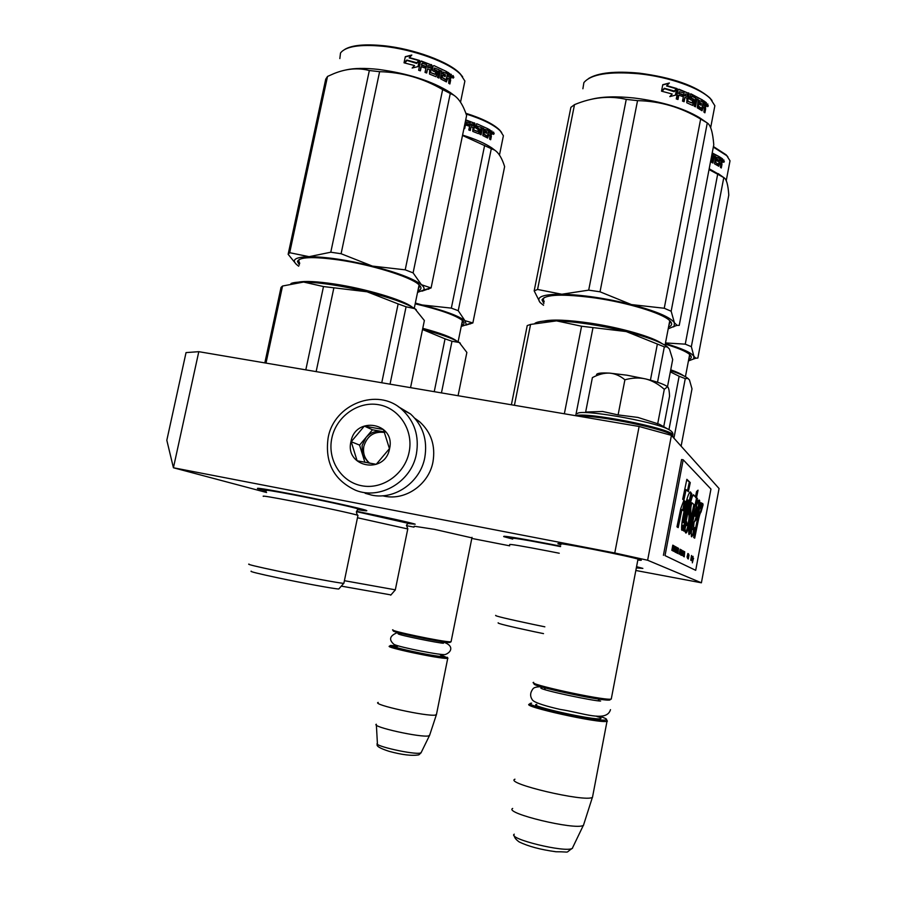 <?xml version="1.0" encoding="UTF-8"?>
<svg xmlns="http://www.w3.org/2000/svg" width="897" height="897" viewBox="0 0 897 897"><rect width="100%" height="100%" fill="white"/><g stroke="black" fill="none" stroke-linecap="round" stroke-linejoin="round"><path stroke-width="1.35" d="M198.798 351.68L173.424 467.763L166.82 440.27L186.038 352.599L198.798 351.68L639.113 426.479L671.427 435.359L647.634 560.244L701.398 582.803L635.827 570.481M509.687 545.825L471.811 538.424M414.01 527.122L406.442 525.642M647.634 560.244L614.77 552.978L173.424 467.763L266.588 492.509M560.905 544.703L557.968 543.795C556.645 542.797 568.014 544.569 592.065 549.143C617.91 554.223 634.145 557.788 640.783 559.863C642.084 560.367 641.108 560.412 637.834 559.997M414.19 526.225L434.462 529.342L471.912 537.875M512.714 539.086L503.811 536.653C501.972 535.374 517.008 537.785 548.93 543.874L560.625 546.172M266.319 491.018L257.742 488.674C255.286 487.441 266.757 489.257 292.164 494.124C323.458 500.156 361.704 508.565 366.099 510.326C368.353 511.178 365.471 510.942 357.466 509.631M636.578 566.68L642.88 568.395L636.321 567.924M356.558 511.312C383.512 516.638 411.858 522.884 415.176 524.196L407.417 523.467M671.427 435.359L719.058 488.517L701.398 582.803M639.113 426.479L614.77 552.978M637.195 566.837L636.545 566.736M265.4 489.47L263.247 488.91M361.143 508.913L358.856 508.565M409.413 522.626L408.696 522.514M511.75 537.482L509.081 536.787M611.283 699.099L610.779 699.155C602.089 700.411 525.765 683.716 533.659 682.348M609.949 699.985L609.455 700.052C600.99 701.286 526.92 685.073 534.545 683.705M531.618 703.158L531.327 703.203C518.343 704.291 599.678 722.511 606.148 719.887L606.495 719.753C607.269 719.147 604.903 717.97 599.387 716.21M530.026 704.078L529.723 704.134C518.41 705.681 600.463 723.957 607.011 721.289L606.652 720.011M598.748 717.051L596.942 716.512M592.513 797.332L592.379 797.399C584.777 802.367 503.912 783.249 514.945 779.201M583.577 825.262L583.319 825.408C575.482 830.465 503.52 813.086 512.669 808.444M392.875 629.784C387.695 630.4 442.703 641.96 450.294 641.826L451.124 641.433M393.536 630.793C388.536 631.421 441.918 642.644 449.319 642.499L450.249 642.196M398.089 646.064L390.991 645.459C382.066 645.705 438.285 657.804 446.336 657.355L440.158 654.53M389.702 646.165C382.671 646.838 439.037 658.88 446.975 658.376L447.939 658.252L447.581 657.714M378.175 702.407C371.268 704.459 427.432 716.86 435.594 715.055L436.536 714.102M376.336 724.227C370.528 726.637 421.287 737.939 428.8 735.865L429.741 734.901M626.857 375.181L645.75 378.96C639.258 377.469 632.318 377.749 624.906 379.79C620.119 375.843 615.129 373.634 609.915 373.152L626.857 375.181M596.505 374.879C596.505 373.242 600.743 372.659 609.231 373.107C603.973 372.939 598.355 374.441 592.39 377.615L585.651 412.048L602.593 411.476L618.1 414.919L637.902 417.43L659.407 424.27L668.22 429.248C652.635 421.029 579.619 408.595 577.343 413.652M668.018 387.28L667.233 386.529C664.06 384.252 656.907 381.73 645.75 378.96C652.209 380.608 658.387 384.062 664.296 389.309L667.435 386.831L668.018 387.28C668.859 388.513 669.375 391.484 669.554 396.171L663.724 426.703M609.231 373.107L609.915 373.152M657.613 424.203L664.296 389.309M618.1 414.919L624.906 379.79M365.124 493.283L371.773 495.144C394.803 500.111 420.289 482.216 424.774 457.672C427.723 440.023 422.958 425.447 410.478 413.932L398.234 406.644M409.099 452.211C413.741 430.358 399.266 408.101 378.59 404.704C357.97 400.981 336.207 416.645 331.834 438.162C327.17 459.623 341.039 481.969 361.76 485.759C382.402 489.874 404.771 474.121 409.099 452.211M389.578 448.657C395.824 422.689 355.347 415.58 350.951 441.638C344.515 467.382 385.037 475.006 389.578 448.657M389.444 448.657L383.434 429.528L364.328 426.109L351.209 441.705L357.107 460.778L376.224 464.321L389.444 448.657M351.209 441.705L359.574 445.114L364.933 462.392M364.328 426.109L372.479 429.786L359.574 445.114M384.477 431.928L372.479 429.786M384.6 432.208L381.875 431.468C375.686 430.594 370.405 432.589 366.032 437.456L362.085 445.574L362.489 454.499L368.712 463.099M369.833 463.3C364.687 458.939 362.691 453.277 363.857 446.302C367.254 435.673 374.206 431.076 384.712 432.489M382.559 495.783L384.465 496.198C405.567 500.75 428.867 484.402 432.959 461.966C435.662 445.641 431.177 432.208 419.504 421.657L414.952 418.383M263.382 496.377C261.453 495.458 271.477 497.117 293.454 501.367C320.487 506.614 353.631 513.802 357.78 515.27C357.959 516.437 355.918 512.142 356.546 511.402L358.217 508.991C355.223 507.635 322.247 500.369 295.214 495.155C273.092 490.917 263.393 489.392 266.117 490.581M410.546 387.65L424.371 320.532L414.806 308.658L406.072 306.785L398.133 303.915L381.752 382.761M406.072 306.785L390.038 384.163M323.492 286.558L303.612 282.05C320.442 282.465 341.589 285.706 367.041 291.783L323.492 286.558L305.81 369.856M333.807 288.15L316.148 371.616M398.133 303.915L367.041 291.783C389.96 297.569 405.825 303.141 414.649 308.523L414.806 308.658M264.828 362.893L281.03 287.399L282.544 286.02L303.612 282.05C297.524 282.006 293.308 282.499 290.976 283.519M282.544 286.02L266.005 363.094M416.264 309.644L414.649 308.523M339.088 588.645L338.774 589.004C334.772 588.948 303.758 583.297 278.709 578.004C258.314 573.676 249.175 571.4 251.295 571.187M357.791 509.317L359.114 508.397M343.932 582.994L343.719 583.353C339.503 583.196 305.877 576.962 278.675 571.266C256.553 566.601 246.664 564.202 249.007 564.09M296.302 264.346L288.139 254.3L325.723 79.194L327.528 76.436L333.875 73.621C346.287 68.598 358.105 67.567 369.34 70.527L379.61 71.682L341.095 253.728L372.367 266.084C347.016 259.928 325.914 256.8 309.061 256.677L330.78 252.214L341.095 253.728M346.231 69.865C354.27 68.105 364.911 67.948 378.164 69.372C408.012 73.375 432.018 81.066 450.193 92.447L453.501 95.015C458.816 98.334 463.188 105.162 466.619 115.478L431.087 287.948L421.96 291.166M288.139 254.3L289.697 252.707L309.061 256.677M298.701 266.218C290.516 260.321 293.947 257.136 308.983 256.677M372.367 266.084L372.49 266.106C397.27 272.531 413.573 278.732 421.399 284.697L431.087 287.948M421.433 284.719C424.046 286.917 424.718 288.711 423.474 290.101L417.553 292.388M418.193 289.271L419.908 285.706M299.542 259.3L298.645 260.792L299.744 263.359M417.867 290.852C421.713 289.518 421.96 287.376 418.619 284.439C410.389 276.758 371.235 264.593 338.595 259.917C312.862 256.419 299.161 256.957 297.468 261.532L299.407 264.951M372.49 266.106L405.209 269.84L413.102 272.879L421.399 284.697M379.61 71.682C402.002 72.22 423.014 78.185 442.647 89.588L450.272 93.49L413.102 272.879M450.272 93.49L453.501 95.015M428.788 288.453L428.631 289.271M327.528 76.436L289.697 252.707M369.34 70.527L330.78 252.214M442.647 89.588L405.209 269.84M454.23 95.486L450.193 92.447M414.549 65.559L404.457 62.925L406.969 60.435L416.668 63.407L419.516 60.447L418.237 66.557L412.138 68.037L414.549 65.559L412.216 68.015M404.659 62.969L406.868 60.738M406.969 60.435L416.926 63.138M417.991 66.613L419.213 60.761M404.031 62.824L405.321 56.657L404.031 62.824L406.823 60.043L416.802 62.745L419.123 60.334L416.791 62.745M405.265 56.937L411.488 55.367M405.321 56.657L411.824 55.031L409.167 57.868L418.843 60.581M409.301 57.565L419.123 60.334M447.782 72.691L450.541 74.361L450.002 78.644M430.605 72.253L431.995 65.616L430.123 72.433L435.437 74.238L435.628 72.074L432.814 70.908L432.32 69.899L433.116 66.064L433.924 65.582L446.829 71.67L446.459 73.442L443.309 72.085L443.006 73.565L445.461 74.855L445.103 76.615L442.636 75.337L442.21 77.389L446.089 79.755L447.872 72.253L450.541 74.361M450.148 78.633L450.653 80.192L449.868 80.214L449.375 78.667L450.406 78.723L451.113 78.005L450.328 78.039M450.653 80.192L449.868 83.982L448.691 83.242L449.027 78.858L447.794 78.117L446.426 81.907L440.909 79.003L440.472 77.972L441.907 71.076L440.427 70.785M434.428 68.094L433.845 69.787L436.57 70.953L437.03 71.962L435.942 76.705L437.613 71.827L437.142 70.807L434.372 69.618L434.44 68.026L439.059 69.731L437.467 77.377L438.913 78.05L440.505 70.403M420.57 61.288L421.355 61.03L420.458 61.545L418.63 70.269L420.39 70.829L421.254 66.692L425.223 68.037L425.593 66.266L421.624 64.92L422.274 63.227L426.647 64.719L425.032 72.41L426.692 73.005L427.555 68.878L426.333 72.87M427.555 68.878L429.708 69.674L429.517 74.059L435.92 76.694M421.041 61.276L431.009 64.797L431.513 65.795M421.355 61.03L431.009 64.797M433.924 65.582L446.829 71.67M442.367 77.781L445.54 79.799M446.089 79.755L445.361 79.822M428.25 65.559L430.179 66.03L430.078 67.903L427.925 67.096L428.239 65.604M427.925 67.096L427.802 65.817M448.522 74.608L450.07 75.527L449.902 77.411L448.164 76.368L448.522 74.608L447.782 74.664L448.433 75.045M448.164 76.368L449.902 77.411M447.424 76.424L447.782 74.664M427.499 67.297L429.685 67.757M442.557 75.729L441.974 75.426L441.705 77.882M444.486 76.29L444.766 74.933L442.344 73.666L443.286 72.197M445.843 73.094L446.123 71.749M430.123 72.433L434.899 74.316M420.121 70.751L420.917 66.927M424.898 67.925L425.2 66.479L421.298 65.156L421.926 63.463M438.364 77.792L439.878 70.527M447.704 78.555L447.054 78.174L446.246 81.806M449.184 83.556L449.868 80.214M453.848 77.377L453.12 78.151L452.335 76.346L453.086 75.561L453.848 77.377L453.153 77.389M452.626 75.752L453.063 77.176M451.314 74.328L451.113 78.005M431.479 64.606L431.995 65.616M339.84 58.585L340.512 53.001C345.58 46.386 359.764 44.144 383.053 46.274C413.64 49.346 449.711 62.689 460.677 74.541L464.893 81.044L463.614 87.267M344.919 49.301C352.229 45.097 365.113 43.897 383.557 45.702C413.674 48.718 449.173 61.848 459.982 73.543L462.65 76.794M442.412 76.391L442.053 75.471M452.604 77.781L453.198 77.176L452.368 77.254M437.568 71.3L436.738 70.628M442.053 77.826L441.885 76.895L441.683 77.871M407.765 528.95L357.466 517.76M458.075 395.723L466.866 352.443L459.253 342.486L451.987 341.275L445.047 338.842L434.238 391.675M451.987 341.275L441.447 392.897M445.047 338.842L422.521 329.513M460.329 343.203L459.141 342.374C452.693 338.427 440.494 334.099 422.543 329.401M390.946 594.913L341.297 586.122M407.687 523.209L356.939 511.75M395.319 589.822L344.414 580.695M415.345 303.04L422.038 304.935L415.289 303.343M422.038 304.935L422.151 304.969C444.206 310.564 458.457 315.789 464.904 320.655L472.865 322.942L465.79 325.163M422.151 304.969L451.337 308.12L458.232 310.687L464.904 320.655L466.395 324.658L461.215 326.497M461.764 323.806L463.188 321.204M461.473 325.219C464.579 324.209 464.87 322.606 462.325 320.375C455.317 315.105 439.597 309.588 415.188 303.825M462.504 135.458L491.309 148.689L458.232 310.687M491.309 148.689L494.527 150.046C498.642 152.647 502.006 158.175 504.63 166.607L472.865 322.942M470.51 323.357L470.387 323.929M484.627 145.426L451.337 308.12M495.032 150.371L491.87 147.96C485.042 143.341 475.275 139.046 462.572 135.088M488.887 129.684L491.253 131.052L490.715 134.954M473.751 129.773L474.984 123.775L473.291 129.908L478.023 131.455L478.191 129.504L475.264 127.621L476.699 123.708L488.058 128.832L487.733 130.424L484.963 129.314L484.694 130.648L486.847 131.724L486.522 133.317L484.369 132.251L483.988 134.102L487.374 136.109L488.966 129.314L491.253 131.052M490.939 134.954L491.377 136.322L490.648 136.333L490.222 134.965L491.78 134.348L491.051 134.359M491.377 136.322L490.67 139.753L489.639 139.136L489.953 135.189L488.887 134.584L487.665 138.026L482.833 135.593L483.741 128.45L482.429 128.193M477.148 125.894L477.092 127.329L479.94 129.235L478.449 133.653L479.402 129.325L476.587 127.441L476.655 126.017L481.229 127.318L479.805 134.236L481.084 134.785L482.496 127.879M466.059 121.958L470.241 123.068L468.806 130.009L470.275 130.525L471.048 126.791L469.927 130.401M471.048 126.791L472.954 127.475L472.775 131.422L478.449 133.653M463.951 128.439L464.668 128.663L465.386 125.188M465.442 124.918L468.974 126.073L469.299 124.47L465.778 123.315L466.048 121.97L465.453 123.494L468.929 124.627L468.649 125.961M465.655 120.142L474.087 123.024L474.524 123.909M465.711 119.873L474.087 123.024M476.699 123.708L488.058 128.832M484.122 134.46L486.847 136.131M487.374 136.109L486.712 136.142M471.654 123.842L473.381 124.178L473.28 125.872L471.374 125.188L471.654 123.842L470.959 125.333L472.898 125.726M489.538 131.399L490.872 132.173L490.715 133.855L489.213 132.991L489.538 131.399L488.854 131.433L489.459 131.769M489.213 132.991L490.715 133.855M488.529 133.025L488.854 131.433M484.29 132.577L483.752 132.319L483.505 134.516M485.95 133.025L486.208 131.781L484.077 130.715L484.952 129.392M487.149 130.121L487.396 128.876M473.291 129.908L477.507 131.523M464.399 128.574L465.117 125.109M480.568 134.561L481.913 127.968M488.809 134.954L488.203 134.606L487.463 137.914M490.031 139.371L490.648 136.333M494.157 133.664L493.496 134.382L492.857 132.801L493.529 132.072L494.157 133.664L493.563 133.653M493.115 132.251L493.428 133.507M491.971 131.04L491.78 134.348M474.535 122.878L474.984 123.775M466.081 113.986C482.698 119.245 494.101 124.907 500.291 130.951L503.396 135.761L502.477 140.313M465.823 113.269C482.25 118.46 493.518 124.044 499.64 130.031L501.67 132.532M482.104 129.785L481.655 129.224M493.058 134.057L493.597 133.507L492.857 133.507M509.743 544.658C508.386 543.728 521.516 545.914 549.121 551.24L559.246 553.236M667.491 386.73L672.694 359.551L669.431 348.967L667.177 346.892L664.329 346.847L657.366 344.044L650.426 380.16M664.329 346.847L657.523 382.257M581.581 326.239L556.555 320.868C577.287 321.776 600.508 325.331 626.207 331.554L581.581 326.239L564.348 413.786M592.928 327.977L575.874 414.885M657.366 344.044L626.207 331.554C645.111 336.375 658.241 341.051 665.585 345.603L667.177 346.892M511.391 404.782L527.234 325.589L530.576 324.422L556.555 320.868C545.298 320.543 538.11 321.339 535.004 323.256M530.576 324.422L514.418 405.298M667.973 347.352L665.585 345.603M543.515 633.618L534.186 631.69C508.577 626.218 496.59 623.258 498.216 622.798M560.535 546.609L550.68 544.67C522.94 539.377 510.202 537.348 512.479 538.592M544.849 626.824L534.702 624.727C506.917 618.852 493.933 615.734 495.761 615.376M539.949 302.323L534.175 290.875L570.884 107.337L574.506 104.646C592.345 97.246 609.59 95.486 626.252 99.376L637.543 100.643L600.026 291.805L631.387 304.554C605.789 298.252 582.624 294.81 561.892 294.227L588.69 290.146L600.026 291.805M590.775 99.432C601.618 96.584 616.104 96.114 634.213 98.02C661.773 101.518 683.57 108.1 699.615 117.742L707.284 123.001L671.158 311.237L674.432 322.808L677.1 325.342L679.231 325.398L713.777 144.765C712.779 132.218 710.615 124.963 707.284 123.001M543.548 305.305L540.185 302.581C535.576 297.008 542.775 294.227 561.791 294.227L561.892 294.227M534.175 290.875L537.561 289.462L561.791 294.227M675.037 326.026L673.378 326.923M631.387 304.554L631.522 304.588C656.133 311.113 670.44 317.19 674.432 322.808L674.107 326.34L668.198 328.818M668.859 325.353L670.407 321.328M544.232 297.524L543.212 299.105L544.221 301.897M668.534 327.091C672.358 325.51 672.627 323.234 669.33 320.274C661.638 313.031 627.631 302.659 595.384 297.995C562.823 293.689 545.028 294.317 542.012 299.901L543.885 303.612M631.522 304.588L664.251 308.254L671.158 311.237M574.506 104.646L537.561 289.462M626.252 99.376L588.69 290.146M637.543 100.643C659.934 101.081 680.969 107.225 700.647 119.066L664.251 308.254M700.647 119.066L706.253 122.328M702.598 119.806L699.615 117.742M661.964 91.281L664.498 88.668L674.118 91.718L677.112 88.624L675.867 95.037L669.801 96.618L672.201 94.017L661.964 91.281L664.217 88.971M664.498 88.668L674.555 91.46M675.419 95.149L676.573 89.229M662.726 84.968L669.05 83.275L666.538 85.955L669.386 82.984L662.771 84.699L661.515 91.18L664.341 88.265L674.421 91.046L676.719 88.5L674.264 91.001M666.538 85.955L676.26 88.747M666.841 85.652L676.719 88.5M703.405 101.204L705.457 102.74L704.851 107.248M687.831 100.89L689.176 93.927L688.515 94.095L687.169 101.058L692.338 102.908L692.529 100.643L689.928 99.455L689.457 98.401L691.004 93.871L702.631 100.038L702.273 101.888L699.514 100.542L699.223 102.09L701.364 103.379L701.017 105.229L698.864 103.94L698.449 106.093L701.802 108.492L703.517 100.632L706.376 102.707L705.457 102.74M705.289 107.236L705.659 108.84L704.739 108.862L704.369 107.259L705.479 107.326L706.096 106.564L705.177 106.575M705.659 108.84L704.896 112.82L703.932 112.08L704.336 107.483L703.315 106.754L702.048 110.735L697.261 107.808L698.281 99.5L696.924 99.309M678.199 89.42L678.928 89.218L678.042 89.756L676.271 98.928L677.986 99.5L678.838 95.16L682.695 96.528L683.054 94.667L679.197 93.288L679.5 91.729L684.075 93.041L682.505 101.114L684.097 101.72L684.938 97.381L686.99 98.199L686.788 102.796L692.764 105.465L694.368 100.352L693.953 99.298L691.396 98.087L691.755 96.226L695.724 98.143L694.177 106.16L695.478 106.833L697.025 98.816M684.938 97.381L683.57 101.507M678.424 89.453L688.055 93.064L688.515 94.095M678.928 89.218L688.055 93.064M691.004 93.871L690.41 94.017M690.376 94.062L702.631 100.038M698.584 106.508L697.765 106.586L701.073 108.537M701.802 108.492L700.927 108.548M685.6 93.961L687.461 94.376L687.349 96.338L685.297 95.519L685.6 93.961L684.691 95.71L686.788 96.114M685.297 95.519L684.691 95.71M704.022 103.065L705.401 104.411L705.109 105.958L703.663 104.904L704.022 103.065L703.136 103.11L703.91 103.671M703.663 104.904L702.777 104.96L705.109 105.958M702.777 104.96L703.136 103.11M698.763 104.456L698.045 104.03L697.765 106.586M700.265 104.77L700.512 103.458L698.404 102.18L698.696 100.632L699.481 100.756M701.521 101.406L701.768 100.105M687.169 101.058L691.643 102.908M677.549 99.354L678.323 95.385M682.202 96.349L682.482 94.869L678.681 93.523L679.309 91.752M691.43 96.562L690.757 96.584L690.69 98.244L693.213 99.432L693.616 100.475L692.607 105.398M694.783 106.474L696.24 98.928M703.192 107.348L702.429 106.799L701.689 110.499M704.089 112.203L704.739 108.862M708.338 105.824L707.711 106.653L707.161 104.781L707.8 103.962L707.778 105.824M706.231 105.835L706.578 104.063M707.273 104.4L707.419 105.633M706.376 102.707L706.096 106.564M688.705 92.884L689.176 93.927M582.893 88.769L583.88 82.625C590.888 74.171 609.254 71.222 638.978 73.789C668.837 76.839 700.109 87.928 710.469 98.793L714.864 105.734L713.676 111.946M701.364 118.909L700.635 119.11M588.645 78.476C598.321 72.668 615.219 70.908 639.326 73.162C672.369 77.512 695.837 85.72 709.706 97.784L712.027 100.486M686.71 96.495L685.667 95.665M707.318 106.272L707.823 105.633L707.139 105.633M681.115 446.179L692.002 388.85L689.445 379.913L687.808 378.422L685.263 378.624L679.13 376.258L668.96 429.618M685.263 378.624L673.927 438.151M679.13 376.258L670.339 371.874M688.414 378.769L686.631 377.446C683.368 375.372 678.009 373.118 670.564 370.652M693.919 356.401L695.848 358.217L697.844 358.071L728.79 195.064C728.095 184.692 726.424 178.873 723.789 177.595L691.34 346.657L693.919 356.401L693.639 358.957L688.425 360.942M688.986 357.993L690.309 355.1M688.694 359.518C691.8 358.363 692.103 356.658 689.614 354.427C685.891 351.31 677.773 347.879 665.26 344.156M665.372 343.551C681.911 348.395 691.419 352.678 693.908 356.378M665.496 342.934L685.263 344.156L691.34 346.657M709.034 169.578L717.667 174.209L685.263 344.156M717.667 174.209L723.543 177.483M720.829 175.476L709.191 168.748M719.999 157.648L721.793 158.892L721.199 162.985M712.218 152.95L719.316 156.683L718.99 158.343L716.557 157.244L716.288 158.646L718.194 159.722L717.869 161.382L715.974 160.305L715.728 162.604L718.564 164.263L720.089 157.177L722.623 158.892L721.793 158.892M721.648 162.985L721.973 164.398L721.143 164.386L720.818 162.985L721.805 163.041L722.365 162.335L721.536 162.335M721.973 164.398L721.289 167.974L720.437 167.369L720.807 163.254L719.91 162.649L718.777 166.248L714.55 163.815L715.458 156.37L714.27 156.19M711.893 154.62L713.182 155.226L711.803 162.447L712.958 163.007L714.337 155.798M712.14 153.32L719.316 156.683M715.728 162.604L717.892 164.286M718.564 164.263L717.779 164.286M720.538 159.318L721.76 160.462L721.491 161.852L720.224 160.978L720.538 159.318L719.73 159.341L720.448 159.823M720.224 160.978L721.491 161.852M719.416 161L719.73 159.341M715.896 160.731L715.223 160.361L714.976 162.66M717.185 160.978L717.421 159.756L715.548 158.702L715.817 157.3L716.524 157.401M718.295 157.928L718.531 156.717M712.33 162.693L713.631 155.865M719.809 163.142L719.102 162.66L718.43 166.035M720.56 167.447L721.143 164.386M724.339 161.561L723.778 162.323L723.307 160.698L723.89 159.935L723.857 161.55M722.489 161.695L722.814 159.991M723.419 160.339L723.509 161.415M722.623 158.892L722.365 162.335M711.579 156.291L711.983 157.233L710.547 161.864M713.339 147.086L726.794 155.708L730.012 160.798L729.16 165.283M713.429 146.559L726.099 154.777L727.904 156.919M723.431 161.976L723.89 161.415L723.274 161.404M693.594 558.282L692.933 560.21L693.022 558.001L692.349 562.834L693.471 558.259M671.831 550.354L672.784 548.302L672.672 550.803L673.445 546.475L672.806 545.152L671.831 550.354M673.838 545.712L672.985 550.96L673.838 545.712M674.14 545.892L673.692 551.33L675.015 546.374L673.725 550.623L674.14 545.892M675.71 546.755L674.858 548.213L674.746 551.879L675.811 548.134L675.43 546.699M676.36 547.114L675.262 552.16L676.046 552.563L676.226 547.092M677.919 553.539L678.491 548.291L677.19 553.169L677.65 551.98L677.919 553.539M680.117 553.875L680.778 550.377L680.161 549.211L679.208 554.223L679.859 553.83M681.002 550.5L681.227 549.805L681.002 550.5M681.81 550.13L680.554 554.918L681.406 553.976L681.361 555.344L681.81 550.13M682.258 555.467L682.942 550.758L681.911 555.019M683.211 555.972L683.895 551.285L682.875 555.523M691.52 555.501L690.746 560.255L691.632 555.557M691.867 560.737L692.282 557.564L691.632 560.692M677.885 548.549L677.179 547.562L676.686 552.9L677.885 548.549M684.243 556.858L684.691 551.722L683.458 556.443L684.276 555.501L684.243 556.858M691.183 559.605L691.789 556.42L691.183 559.605M687.551 557.799L687.046 556.981L687.898 553.494L687.304 557.755M687.696 558.663L688.1 556.521L688.302 558.977L688.963 555.321L688.481 553.819L687.696 558.663M692.192 561.017L693.067 556.353L692.192 561.017M697.922 522.368C699.133 516.235 700.165 512.815 700.994 512.109L703.08 504.854L702.743 503.486L700.669 508.375L701.645 503.015L700.815 502.724L693.673 537.471L694.693 538.155L697.922 522.368L696.98 522.189C698.191 516.033 699.223 512.613 700.052 511.94L700.994 512.109M693.986 533.648L694.794 527.604L693.415 529.701L694.043 522.323L696.498 519.24C698.561 513.936 700.736 498.934 699.144 500.212C697.283 497.499 689.569 534.13 691.643 536.821L693.986 533.648L693.033 533.468L693.538 529.701M692.293 503.094L693.886 504.473L690.387 521.538C688.806 529.084 688.38 533.435 689.098 534.59L690.331 533.076L691.598 526.382L690.937 527.268L691.441 522.289L694.94 505.359L695.848 506.132L697.451 498.485L696.521 497.633L698.057 490.177L696.565 491.534L695.5 496.703L693.773 495.133C692.921 492.061 688.526 508.251 688.896 514.8C689.412 516.156 688.47 525.395 687.214 525.676L686.754 521.83L685.129 528.389C685.05 531.529 685.33 533.076 685.958 533.042C687.293 532.571 688.784 527.582 690.455 518.074C691.34 511.996 689.871 507.321 692.148 502.903L692.293 503.094M685.151 525.922L691.8 493.877L690.398 491.915C688.694 492.498 686.575 499.068 684.019 511.626C681.843 521.729 681.137 527.974 681.922 530.351L684.164 525.238L683.2 530.576L684.153 531.203L685.151 525.922L684.153 525.732L690.802 493.698L689.748 492.161M685.476 501.681L683.862 500.335L680.745 508.677L676.966 526.819L678.188 527.627L681.944 509.608L683.536 510.853L685.476 501.681L683.671 500.84M686.855 479.301L682.695 499.248L683.884 500.234L686.093 489.639L688.347 491.679L690.275 482.608L686.855 479.301M695.702 570.324L710.951 489.067L683.189 459.791L665.025 555.613L695.702 570.324L665.025 555.613M673.344 545.443L672.772 545.32M673.434 545.623L672.828 545.342M675.172 551.274L674.432 551.15M676.17 551.913L675.363 551.655M680.733 549.648L680.15 549.39M680.655 551.363L680.038 553.606L679.298 553.729M677.986 548.011L677.145 547.731M688.571 556.555L687.977 556.499M689.008 555.008L688.066 556.005M693.83 537.583L696.98 522.189M701.645 503.015L700.781 502.858M700.669 508.375L699.727 508.207L700.008 506.626M703.08 504.854L702.116 504.204M700.512 512.019L702.149 504.686M693.415 529.701L692.462 529.522C691.901 529.118 692.092 526.64 693.011 522.099L693.045 522.144C693.964 526.909 699.626 506.558 698.561 500.492M691.396 536.574L693.033 533.468M685.51 532.571C687.057 530.049 688.448 524.577 689.692 516.156C690.006 512.142 689.165 505.661 691.161 502.701L692.148 502.903M687.214 525.676L685.958 525.059M695.5 496.703L693.179 495.312M696.521 497.633L695.556 497.465L696.823 491.309M697.451 498.485L695.556 497.465M694.996 505.403L696.487 498.317M694.94 505.359L693.964 505.179L690.477 522.11L689.972 527.088L690.937 527.268M690.331 533.076L689.367 532.896L690.443 527.178M688.773 533.939L689.367 532.896M683.234 530.598L684.153 525.732M684.164 525.238L683.166 525.048L681.563 529.622M691.8 493.877L690.802 493.698M682.617 510.146L684.456 501.501M681.944 509.608L680.913 509.429L677.257 527.01M690.275 482.608L686.71 479.973M687.461 490.883L689.255 482.418M686.093 489.639L685.061 489.459L682.976 499.483M663.421 555.31L681.585 459.522L683.189 459.791M672.952 547.663L672.84 545.78L673.21 547.08L672.358 547.529M678.132 551.767L678.491 548.762L677.594 551.655M681.462 553.55L681.821 550.601L680.946 553.438M682.135 555.052L682.46 551.184L682.438 554.525L681.619 554.951M683.099 555.568L683.424 551.711L683.492 554.626L682.583 555.467M694.345 515.999L696.891 506.962M694.244 516.01L695.197 516.156L697.799 507.13L697.989 508.341C696.924 514.261 695.994 516.885 695.209 516.201L695.197 516.156M682.819 522.615C682.045 519.542 686.676 499.349 687.663 499.988L688.638 500.156M674.69 551.139L675.419 547.316L675.295 550.253L674.432 551.083M679.825 553.841L680.161 549.917L680.531 551.296M691.834 560.39L692.047 559.078L691.587 560.345M683.985 554.895L684.579 552.16M684.691 552.182L684.344 555.075M688.571 556.106L688.38 554.368M689.087 500.739L683.817 522.828C683.099 519.722 687.427 500.436 688.672 500.156L689.087 500.739M536.765 704.414C525.9 705.378 594.958 720.84 600.575 718.643C601.797 718.284 600.474 717.432 596.583 716.086M572.521 848.237L572.286 848.371C565.615 853.058 506.85 838.628 514.25 834.188M397.192 646.389L395.712 646.3C384.858 645.896 434.843 656.828 442.277 656.469C443.836 656.425 443.365 655.999 440.842 655.169M421.355 752.191L420.502 753.032C414.201 755.016 372.681 745.687 377.402 743.366L376.381 725.079M672.918 437.018L672.716 435.673C669.252 429.641 597.312 414.728 579.103 416.286M672.974 434.753L672.907 434.675C668.96 427.891 585.73 411.678 575.829 415.726M328.123 437.848C324.725 462.639 333.897 480.119 355.649 490.289C380.205 500.257 411.431 481.767 416.387 453.972C419.392 435.998 414.56 421.153 401.867 409.436C377.536 387.055 333.987 404.121 328.156 437.702M411.947 306.942C403.336 299.934 365.55 288.632 334.189 283.979C317.022 281.434 305.047 280.828 298.286 282.174M456.696 340.983C451.718 337.261 440.405 333.034 422.767 328.324M661.851 343.506C652.803 336.936 620.847 327.719 590.831 323.223C568.519 319.96 552.844 319.254 543.784 321.104M683.514 375.72C681.092 373.937 676.831 371.963 670.732 369.799M691.441 522.289L690.477 522.11M687.584 513.903L686.575 513.712M504.417 536.238L503.811 536.653M258.336 488.282L257.742 488.674M638.025 559.022L611.249 699.099M609.455 700.052L610.779 699.155M545.398 689.771L544.277 687.674M599.779 699.212L597.963 700.703M606.495 719.753L607.392 721.132M607.011 721.289L592.48 797.343M583.454 825.33L592.379 797.399M514.351 835.847C514.373 837.596 515.966 839.614 519.116 841.891C528.21 846.353 540.499 849.638 555.972 851.758C572.095 851.702 563.989 853.709 572.286 848.371L583.319 825.408M472.024 537.337L451.056 641.803M449.823 642.499L450.81 641.826M401.542 634.953L400.443 633.237M441.268 642.947L442.927 641.792M397.427 646.356L398.358 645.918M439.945 654.272L440.965 655.259M447.267 657.232L447.939 658.252M447.738 658.308L436.391 714.853M429.495 735.663L436.334 714.875M377.446 744.14C375.787 745.878 379.655 748.277 389.051 751.316C402.148 754.882 412.071 756.059 418.854 754.837L421.018 752.863L429.416 735.697M672.593 436.648L672.907 434.675C673.221 432.78 671.662 430.975 668.22 429.248M410.478 413.932L401.867 409.436M416.275 419.998L419.504 421.657M443.477 643.227C440.371 643.463 397.954 634.986 398.089 633.787L399.008 634.201M396.328 633.069C389.522 636.141 388.782 639.942 394.108 644.461C400.084 647.399 443.017 655.83 445.372 654.474C451.662 652.175 454.398 645.436 442.782 641.86M397.517 633.069L400.555 633.36M600.62 701.028L600.508 700.994C595.709 701.465 540.218 689.984 540.801 687.932L542.45 688.806M540.947 686.71C536.328 686.81 533.637 687.562 532.863 688.986C530.127 692.697 529.914 696.263 532.257 699.649C533.524 702.721 548.628 706.802 560.064 709.404C582.702 712.79 606.652 722.825 610.498 709.65M414.268 308.276L419.101 284.876M343.854 583.353L357.97 515.338M338.774 589.004L343.719 583.353M423.474 290.101L430.369 287.971M298.645 260.792L297.468 261.532M464.893 81.044L460.52 102.202M459.982 73.543L460.677 74.541M407.675 528.658L406.509 525.16L408.763 522.469M458.109 341.757L462.448 320.476M395.263 590.08L407.821 528.703M390.722 595.171L395.162 590.08M466.395 324.658L471.452 323.055M491.87 147.96L494.527 150.046M503.396 135.761L499.472 155.046M499.64 130.031L500.291 130.951M665.047 345.267L669.767 320.666M674.107 326.34L677.089 325.342M543.212 299.105L542.012 299.901M714.864 105.734L710.659 127.654M709.706 97.784L710.469 98.793M685.42 376.729L689.658 354.472M686.631 377.446L687.808 378.411M693.639 358.957L695.848 358.217M718.172 173.581L723.789 177.595M730.012 160.798L726.245 180.633M726.099 154.777L726.794 155.708M693.011 522.099L693.975 522.278M693.045 522.144L694.009 522.323M697.799 507.13L696.846 506.951M694.244 516.033L695.209 516.201M682.808 522.637L683.817 522.828"/></g></svg>
